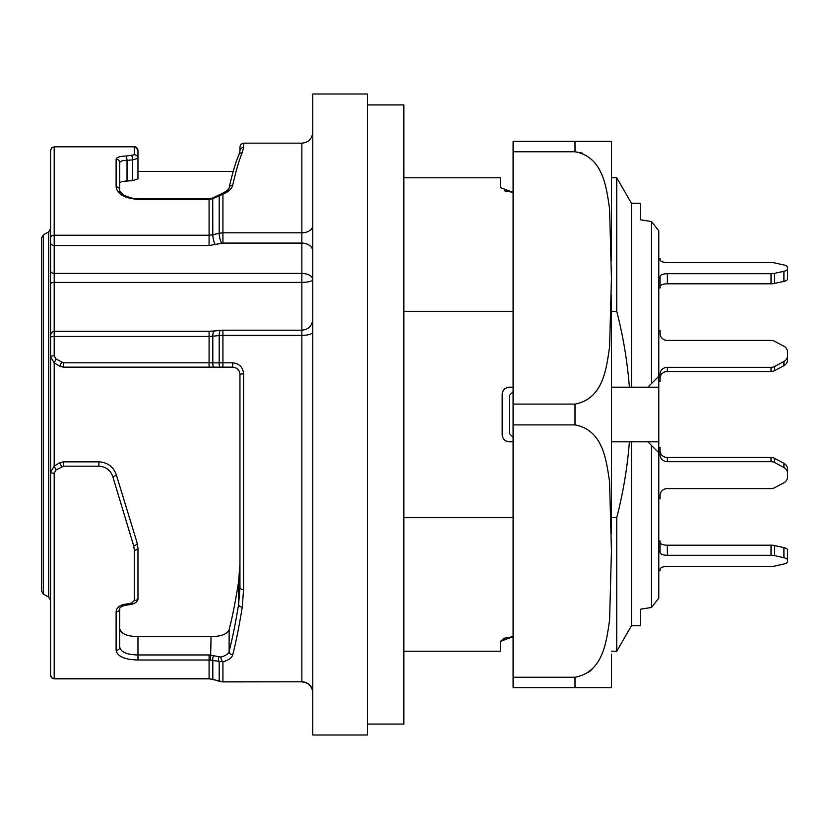 <?xml version="1.0" encoding="UTF-8"?>
<svg xmlns="http://www.w3.org/2000/svg" width="829" height="829" viewBox="0 0 829 829"><rect width="100%" height="100%" fill="white"/><g stroke="black" fill="none" stroke-linecap="round" stroke-linejoin="round"><path stroke-width="1.24" d="M50.559 414.5L50.559 600.32L48.735 597.17L48.735 231.83L50.559 228.68L50.559 414.5M50.559 342.159L50.559 150.453L51.647 147.852L54.196 146.806L54.196 235.239L209.074 235.239L209.074 199.354L137.966 199.354C124.619 198.369 117.345 194.214 116.112 186.919L116.112 159.137C116.651 157.261 120.112 156.225 126.516 156.028L134.319 154.785L134.319 146.816L133.687 146.826M50.559 675.158L50.559 347.227M50.559 356.636L54.196 362.947L50.559 356.636A3.637 0.798 0 0 1 54.196 355.838L56.02 359.04L63.429 362.812L209.074 362.812L209.074 367.154L222.928 367.154L63.429 367.154L59.792 366.18L54.196 362.947L54.196 466.053L50.559 472.364L54.196 466.053L59.792 462.82L63.429 461.846L98.879 461.846C107.542 462.364 113.355 466.665 116.298 474.737L137.168 543.016L137.966 548.332L137.966 597.978A3.637 2.528 180 0 1 134.319 600.517L134.319 550.176L133.687 545.865L112.806 476.644C110.516 470.136 105.874 466.654 98.879 466.188L63.429 466.188L56.02 469.96L54.196 473.162L54.196 678.65L209.074 678.65L222.928 681.79L301.86 681.79L301.86 335.351L222.928 335.351L222.928 362.822L232.659 362.822C239.353 363.537 243.001 367.237 243.581 373.889L243.581 589.626L242.244 607.18C239.146 626.278 235.975 642.154 232.742 654.806C231.799 657.894 228.535 660.226 222.928 661.791L209.074 660.019L137.966 660.019C124.619 659.635 117.345 656.413 116.112 650.351L116.112 611.719C116.651 607.305 120.112 604.745 126.516 604.051L131.624 603.066L134.319 600.517M119.749 628.651C120.827 633.677 126.899 636.351 137.966 636.662L211.053 636.662C221.105 636.444 227.125 634.112 229.125 629.667C232.379 617.087 235.55 601.025 238.628 581.481L239.944 563.699M126.847 605.108C122.93 605.346 118.982 607.709 119.749 609.035L119.749 647.138C120.827 652.112 126.899 654.713 137.966 654.962L209.074 654.962L220.949 657.034C225.602 655.801 228.327 653.915 229.125 651.376C232.358 638.89 235.529 623.232 238.628 604.393L239.944 587.274L239.944 374.439C239.529 370.035 237.104 367.61 232.659 367.154L222.928 367.154L222.928 362.822L219.188 362.864L219.188 335.538L212.804 336.222L212.804 362.853L219.188 362.864A3.637 1.264 -90 0 0 220.441 367.154M98.879 466.188L98.879 461.846C107.583 462.395 113.386 466.696 116.298 474.737A3.637 0.808 163 0 1 112.806 476.644M133.687 545.865A3.637 1.731 163 0 0 137.168 543.016L137.966 548.332A3.637 1.845 180 0 1 134.319 550.176M63.429 362.812L63.429 367.154L59.792 366.18L61.615 362.314M61.615 466.686L59.792 462.82L63.429 461.846L63.429 466.188M54.196 146.806L134.205 146.806C134.702 145.842 135.946 147.054 137.966 150.463L137.966 178.815L132.567 180.639L127.034 181.054L127.034 160.308C122.599 160.38 120.174 161.147 119.749 162.608L119.749 190.017A3.637 3.098 0 0 0 116.112 186.919M127.034 181.054C122.609 181.147 120.184 181.862 119.749 183.199L119.749 193.592M134.319 154.785A3.637 3.534 180 0 1 137.966 158.318L132.567 159.924L127.034 160.308L126.516 156.028M243.581 147.458A3.637 3.585 180 0 0 239.944 151.044L239.944 146.806L239.944 151.044L238.907 154.764C235.685 162.173 232.441 173.085 229.187 187.509C229.239 189.188 226.721 191.25 221.644 193.706A3.637 1.606 -110.7 0 1 222.928 194.152L222.928 232.804L301.86 232.804L301.86 143.168L243.581 143.168L243.581 147.458L242.244 152.712C239.146 159.904 235.975 170.743 232.742 185.24C231.799 188.888 228.535 191.862 222.928 194.152L212.804 198.659L209.074 199.354L209.074 198.639L137.966 198.639C135.666 199.261 131.169 198.204 124.474 195.457C120.506 192.473 118.93 190.649 119.749 190.017M367.413 93.998L367.413 735.002L312.782 735.002L312.782 93.998L367.413 93.998M243.581 373.889A3.637 0.549 0 0 0 239.944 374.439C239.55 370.055 237.125 367.63 232.659 367.154L232.659 362.822M239.944 505.193L239.944 587.274A3.637 2.352 0 0 0 243.581 589.626M43.274 594.01L41.45 590.859L41.45 238.141L43.274 234.99L43.274 594.01L48.735 597.17M312.782 332.16A10.922 3.192 180 0 1 301.86 335.351L301.86 330.191L222.928 330.191L222.928 335.351L219.188 335.538A7.285 2.383 -96.1 0 1 220.908 330.294L214.524 330.978A7.285 2.383 -96.1 0 0 212.804 336.222L209.074 336.419L209.074 362.812L212.804 362.853A3.637 1.264 -90 0 0 214.048 367.154M217.54 680.754L213.198 679.448A7.285 2.642 -73.2 0 0 213.509 679.49M220.949 657.034A3.637 1.803 75 0 0 222.928 661.791L222.928 681.894L219.509 681.376A7.285 2.145 -72.6 0 1 219.188 681.169L219.188 661.78A3.637 1.876 97.3 0 1 218.877 657.107M213.198 679.448L209.074 678.847L213.115 679.365A7.285 2.145 -72.5 0 1 212.804 679.169L212.804 660.506A3.637 1.016 104.9 0 1 213.55 655.677M50.559 472.364A3.637 0.798 0 0 0 54.196 473.162M54.196 466.053L56.02 469.96M127.034 604.165L126.516 604.051M119.749 609.035A3.637 2.684 180 0 1 116.112 611.719M211.053 636.662L210.556 660.102M54.196 362.947L56.02 359.04M212.721 198.027L212.804 234.804L219.188 233.25L219.188 195.54A3.637 0.591 -120.5 0 0 218.587 195.167L212.721 198.027L209.074 198.639M210.556 199.271L210.628 198.556M137.966 150.463A3.637 3.637 180 0 0 134.319 146.816M116.112 159.137A3.637 3.471 -0 0 1 119.749 162.608M312.782 319.269C312.077 325.963 308.429 329.6 301.86 330.191L301.86 282.388C308.481 282.223 312.118 281.269 312.782 279.549C312.118 275.819 308.481 273.767 301.86 273.394L301.86 243.094L222.928 243.094L209.074 245.529L54.196 245.529L54.196 273.394L301.86 273.394L301.86 282.388L54.196 282.388L54.196 355.838M367.413 724.069L403.837 724.069L403.837 104.931L367.413 104.931M771.032 488.592L667.366 488.592A7.285 6.725 0 0 0 660.081 495.317A7.285 6.725 0 0 1 667.366 488.592L771.032 488.592A7.285 6.725 180 0 0 774.669 487.69L783.913 482.758A7.285 6.725 180 0 0 787.55 476.934L787.55 473.328A7.285 6.725 180 0 0 783.913 467.494L783.913 463.318A7.285 6.725 -0 0 1 787.55 469.141L787.55 472.748M658.775 541.016L660.081 541.016L660.081 552.508A7.285 2.788 0 0 0 667.366 555.295L771.032 555.295L771.032 545.202A7.285 2.788 -0 0 1 774.669 545.575L783.913 547.617A7.285 2.788 -0 0 1 787.55 550.031L787.55 560.124A7.285 2.788 180 0 0 783.913 557.71L783.913 547.617M660.081 542.415A7.285 2.788 180 0 0 667.366 545.202L771.032 545.202M774.669 545.575L774.669 555.668A7.285 2.788 180 0 0 771.032 555.295M774.669 555.668L783.913 557.71M787.55 560.124L787.55 550.031L787.55 560.124M783.913 564.031L774.669 566.072L783.913 564.031A7.285 2.788 180 0 0 787.55 561.616L787.55 551.523M771.032 566.445A7.285 2.788 180 0 0 774.669 566.072A7.285 2.788 180 0 1 771.032 566.445L667.366 566.445L771.032 566.445M660.081 569.233A7.285 2.788 0 0 1 667.366 566.445A7.285 2.788 0 0 0 660.081 569.233L660.081 570.621L658.775 570.621M658.775 447.391L660.081 447.391L660.081 454.934A7.285 6.725 0 0 0 667.366 461.67L771.032 461.67L771.032 457.484A7.285 6.725 -0 0 1 774.669 458.385L783.913 463.318M660.081 450.758A7.285 6.725 180 0 0 667.366 457.484L771.032 457.484M774.669 458.385L774.669 462.572A7.285 6.725 180 0 0 771.032 461.67M774.669 462.572L783.913 467.494M783.913 482.758L774.669 487.69M660.081 495.317L660.081 498.685L658.775 498.685M667.366 262.555A7.285 2.788 180 0 1 660.081 259.767A7.285 2.788 180 0 0 667.366 262.555L771.032 262.555A7.285 2.788 -0 0 1 774.669 262.928L783.913 264.969L774.669 262.928M783.913 264.969A7.285 2.788 -0 0 1 787.55 267.384L787.55 277.477M774.669 283.425L783.913 281.383A7.285 2.788 180 0 0 787.55 278.969L787.55 268.876A7.285 2.788 -0 0 1 783.913 271.29L774.669 273.332L774.669 283.425A7.285 2.788 180 0 1 771.032 283.798L667.366 283.798A7.285 2.788 0 0 0 660.081 286.585M771.032 283.798L771.032 273.705L667.366 273.705A7.285 2.788 180 0 0 660.081 276.492L660.081 277.891L658.775 277.891M658.775 287.984L660.081 287.984L660.081 277.891M771.032 273.705A7.285 2.788 -0 0 0 774.669 273.332M658.775 258.379L660.081 258.379L660.081 259.767M658.775 330.315L660.081 330.315L660.081 333.683A7.285 6.725 180 0 0 667.366 340.408A7.285 6.725 180 0 1 660.081 333.683M667.366 340.408L771.032 340.408A7.285 6.725 -0 0 1 774.669 341.31L783.913 346.242L774.669 341.31M787.55 356.252L787.55 352.066A7.285 6.725 -0 0 0 783.913 346.242M783.913 365.682L783.913 361.506A7.285 6.725 -0 0 0 787.55 355.672L787.55 359.859A7.285 6.725 180 0 1 783.913 365.682L774.669 370.615A7.285 6.725 180 0 1 771.032 371.516L667.366 371.516A7.285 6.725 0 0 0 660.081 378.242M783.913 361.506L774.669 366.428L774.669 370.615M771.032 371.516L771.032 367.33A7.285 6.725 -0 0 0 774.669 366.428M771.032 367.33L667.366 367.33L667.366 371.516M658.775 381.609L660.081 381.609L660.081 374.066A7.285 6.725 180 0 1 667.366 367.33M658.775 551.109L660.081 551.109M658.775 451.577L660.081 451.577M660.081 377.423L658.775 377.423M650.361 384.666L647.853 387.184L658.775 387.184L658.775 376.262L651.49 383.547L651.49 221.53L640.568 219.809L651.49 221.53L658.775 230.783L658.775 376.262M651.49 445.453L658.775 452.738L658.775 598.217L651.49 607.47L651.49 445.453L647.853 441.816L650.361 444.334M658.775 452.738L658.775 387.184M611.429 441.816L658.775 441.816M513.089 437.266L509.452 433.619L509.452 395.381L513.089 391.734M640.568 609.191L651.49 607.47L640.568 609.191L640.568 625.74L631.46 625.74L616.745 651.231L616.745 517.69C623.18 492.623 627.408 467.328 629.398 441.816L631.46 441.816L631.46 625.74M651.49 607.47L658.775 598.217M658.775 230.783L651.49 221.53M651.49 383.547L647.853 387.184L629.398 387.184L631.46 387.184L631.46 203.26L640.568 203.26L640.568 219.809M502.167 434.531C502.602 438.945 505.027 441.37 509.452 441.816A7.285 7.285 0 0 1 502.167 434.531L502.167 394.469A7.285 7.285 0 0 1 509.452 387.184C505.016 387.64 502.592 390.065 502.167 394.469M647.853 441.816L631.46 441.816M617.108 312.782L616.745 311.31C623.128 336.056 627.346 361.351 629.398 387.184L611.429 387.184M513.089 387.184L509.452 387.184M509.452 441.816L513.089 441.816M403.837 651.231L500.343 651.231L500.343 641.439L513.089 636.641L504.602 638.123M504.498 638.164L500.343 641.439M627.636 460.022L626.983 465.121M616.745 517.659L611.429 517.69M504.498 190.836L513.089 192.359L500.343 187.582L500.343 177.769L403.837 177.769M611.429 311.31L616.745 311.31L616.745 177.769L631.46 203.26M513.089 311.31L403.837 311.31M403.837 517.69L513.089 517.69M513.089 404.086L513.089 424.914L575.005 424.914L575.005 404.086L513.089 404.086L513.089 151.759L575.005 151.759L582.269 153.116M575.005 404.086C603.719 398.77 606.424 367.351 609.595 347.019L611.429 277.922L609.584 208.732C606.393 188.142 603.553 156.992 575.005 151.759L575.005 141.344L513.089 141.344L513.089 151.759M513.089 677.241L513.089 687.655L611.429 687.655L575.005 687.655L575.005 677.241L513.089 677.241L513.089 424.914M611.429 654.091L611.429 687.655M575.005 141.344L611.429 141.344L611.429 260.752M611.429 295.083L611.429 533.907M592.093 669.21L590.362 670.868M589.999 671.189L588.144 672.671M575.057 677.241L575.005 677.241C603.719 671.925 606.424 640.506 609.595 620.165L611.429 551.078L609.584 481.887C606.393 461.297 603.553 430.147 575.005 424.914M137.966 636.662L137.966 660.019M132.567 180.639L132.567 159.924A3.637 0.912 -93.9 0 0 131.624 155.665M229.125 629.667L229.125 651.376A3.637 3.202 14.6 0 0 232.742 654.806M242.244 607.18A3.637 2.57 9.3 0 1 238.628 604.393L238.628 581.481M50.559 270.679A3.637 2.705 0 0 0 54.196 273.394L54.196 282.388A3.637 1.793 0 0 0 50.559 284.181M50.559 675.055A3.637 3.596 -0 0 0 54.196 678.65L209.074 678.744L209.074 654.962M214.524 330.978L209.074 331.258L209.074 336.419L54.196 336.419A3.637 1.067 0 0 0 50.559 337.476M54.196 594.476L54.196 531.793M221.685 243.239A7.285 1.855 -103.7 0 1 219.188 233.25L222.928 232.804L222.928 243.094M209.074 245.529L209.074 235.239L212.804 234.804A7.285 1.855 -103.7 0 0 215.302 244.793M50.559 675.107L51.626 677.687L54.196 678.744L51.626 677.78L50.559 675.21M312.782 251.218A10.922 8.124 0 0 0 301.86 243.094L301.86 232.804A10.922 7.316 0 0 0 312.782 225.488M50.559 237.685A3.637 2.435 0 0 1 54.196 235.239L54.196 245.529A3.637 2.705 0 0 1 50.559 242.824M220.908 330.294L222.928 330.191M222.928 681.894L301.86 681.79A10.922 10.767 180 0 1 312.782 692.547M132.298 604.082A3.637 0.663 -100.8 0 1 131.624 603.066M119.749 647.138A3.637 3.212 180 0 1 116.112 650.351M242.244 152.712A3.637 3.492 -156.3 0 0 238.928 154.722M232.742 185.24A3.637 3.057 -167.3 0 0 229.198 187.468M137.966 199.354L137.966 198.639M667.366 545.202L667.366 555.295M667.366 457.484L667.366 461.67M667.366 273.705L667.366 283.798M783.913 281.383L783.913 271.29M233.229 171.396L137.966 171.396M43.274 234.99L48.735 231.83M209.074 678.847L54.196 678.847M209.074 331.258L54.196 331.258L51.626 332.325L50.559 334.895M213.115 679.365L219.509 681.376M137.966 597.978C138.267 600.714 136.381 602.745 132.308 604.072L126.899 605.108M243.581 143.168L241.032 144.215L239.944 146.806M221.644 193.706L218.587 195.167M301.86 143.168C308.429 142.578 312.077 138.94 312.782 132.246M301.86 681.894C308.429 682.485 312.077 686.122 312.782 692.816M611.429 177.769L616.745 177.769M611.429 651.231L616.745 651.231"/></g></svg>
